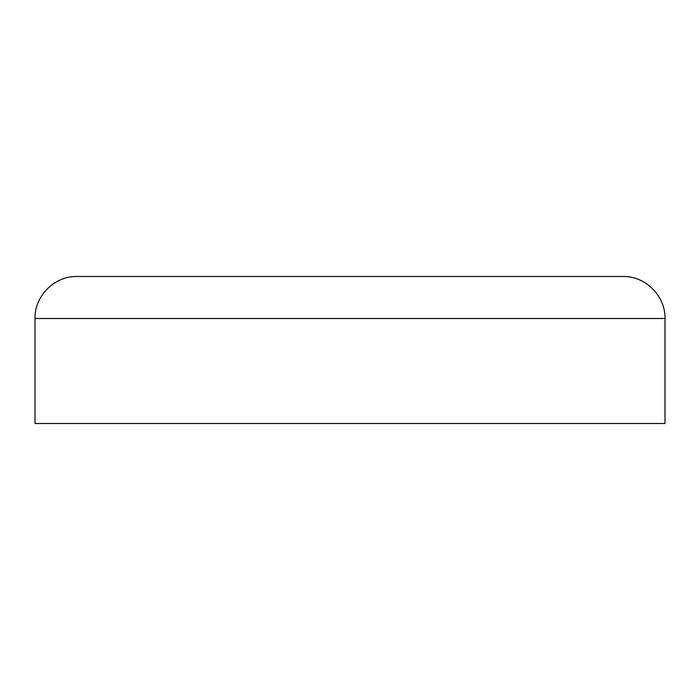 <?xml version="1.0" encoding="UTF-8"?>
<svg xmlns="http://www.w3.org/2000/svg" width="700" height="700" viewBox="0 0 700 700"><rect width="100%" height="100%" fill="white"/><g stroke="black" fill="none" stroke-linecap="round" stroke-linejoin="round"><path stroke-width="1.05" d="M35 318.5L35 423.5L665 423.5L665 318.5C665.577 296.056 645.444 275.922 623 276.5L77 276.5C54.556 275.922 34.422 296.056 35 318.5L665 318.5"/></g></svg>
